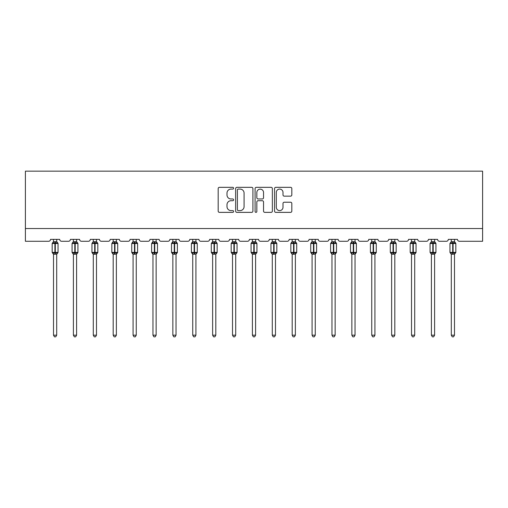 <?xml version="1.0" encoding="UTF-8"?>
<svg xmlns="http://www.w3.org/2000/svg" width="508" height="508" viewBox="0 0 508 508"><rect width="100%" height="100%" fill="white"/><g stroke="black" fill="none" stroke-linecap="round" stroke-linejoin="round"><path stroke-width="0.76" d="M233.604 188.208A0.876 0.876 0 0 0 232.727 187.331L219.431 187.331A1.251 1.251 0 0 0 218.18 188.582L218.18 211.112A1.251 1.251 0 0 0 219.431 212.363L232.727 212.363A0.876 0.876 0 0 0 233.604 211.487A0.876 0.876 0 0 0 232.727 210.61L231.007 210.61A4.007 4.007 0 0 1 227 206.604L227 204.724A4.007 4.007 0 0 1 231.007 200.724L232.727 200.724A0.876 0.876 0 0 0 233.604 199.847A0.876 0.876 0 0 0 232.727 198.971L231.007 198.971A4.007 4.007 0 0 1 227 194.964L227 193.091A4.007 4.007 0 0 1 231.007 189.084L232.727 189.084A0.876 0.876 0 0 0 233.604 188.208M290.576 196.151A1.251 1.251 0 0 0 291.827 194.901L291.827 188.582A1.251 1.251 0 0 0 290.576 187.331L275.806 187.331A1.251 1.251 0 0 0 274.555 188.582L274.555 211.112A1.251 1.251 0 0 0 275.806 212.363L290.576 212.363A1.251 1.251 0 0 0 291.827 211.112L291.827 203.473A1.251 1.251 0 0 0 290.576 202.222L284.251 202.222A1.251 1.251 0 0 0 283 203.473L283 207.264A3.346 3.346 0 0 1 279.654 210.61A3.346 3.346 0 0 1 276.308 207.264L276.308 192.43A3.346 3.346 0 0 1 279.654 189.084A3.346 3.346 0 0 1 283 192.43L283 194.901A1.251 1.251 0 0 0 284.251 196.151L290.576 196.151M482.6 228.53L482.6 171.158L25.4 171.158L25.4 241.281L48.603 241.281A1.911 1.911 0 0 0 50.514 239.37L59.696 239.37A1.911 1.911 0 0 0 61.608 241.281L68.491 241.281A1.911 1.911 0 0 0 70.409 239.37L79.585 239.37A1.911 1.911 0 0 0 81.496 241.281L88.386 241.281A1.911 1.911 0 0 0 90.297 239.37L99.473 239.37A1.911 1.911 0 0 0 101.39 241.281L108.274 241.281A1.911 1.911 0 0 0 110.185 239.37L119.367 239.37A1.911 1.911 0 0 0 121.279 241.281L128.162 241.281A1.911 1.911 0 0 0 130.073 239.37L139.256 239.37A1.911 1.911 0 0 0 141.167 241.281L148.05 241.281A1.911 1.911 0 0 0 149.962 239.37L159.144 239.37A1.911 1.911 0 0 0 161.055 241.281L167.938 241.281A1.911 1.911 0 0 0 169.85 239.37L179.032 239.37A1.911 1.911 0 0 0 180.943 241.281L187.827 241.281A1.911 1.911 0 0 0 189.744 239.37L198.92 239.37A1.911 1.911 0 0 0 200.831 241.281L207.721 241.281A1.911 1.911 0 0 0 209.633 239.37L218.808 239.37A1.911 1.911 0 0 0 220.726 241.281L227.609 241.281A1.911 1.911 0 0 0 229.521 239.37L238.703 239.37A1.911 1.911 0 0 0 240.614 241.281L247.498 241.281A1.911 1.911 0 0 0 249.409 239.37L258.591 239.37A1.911 1.911 0 0 0 260.502 241.281L267.386 241.281A1.911 1.911 0 0 0 269.297 239.37L278.479 239.37A1.911 1.911 0 0 0 280.391 241.281L287.274 241.281A1.911 1.911 0 0 0 289.192 239.37L298.367 239.37A1.911 1.911 0 0 0 300.279 241.281L307.169 241.281A1.911 1.911 0 0 0 309.08 239.37L318.256 239.37A1.911 1.911 0 0 0 320.173 241.281L327.057 241.281A1.911 1.911 0 0 0 328.968 239.37L338.15 239.37A1.911 1.911 0 0 0 340.062 241.281L346.945 241.281A1.911 1.911 0 0 0 348.856 239.37L358.038 239.37A1.911 1.911 0 0 0 359.95 241.281L366.833 241.281A1.911 1.911 0 0 0 368.745 239.37L377.927 239.37A1.911 1.911 0 0 0 379.838 241.281L386.721 241.281A1.911 1.911 0 0 0 388.633 239.37L397.815 239.37A1.911 1.911 0 0 0 399.726 241.281L406.61 241.281A1.911 1.911 0 0 0 408.527 239.37L417.703 239.37A1.911 1.911 0 0 0 419.614 241.281L426.504 241.281A1.911 1.911 0 0 0 428.415 239.37L437.591 239.37A1.911 1.911 0 0 0 439.509 241.281L446.392 241.281A1.911 1.911 0 0 0 448.304 239.37L457.486 239.37A1.911 1.911 0 0 0 459.397 241.281L482.6 241.281L482.6 228.53L25.4 228.53M252.908 188.582A1.251 1.251 0 0 0 251.651 187.331L236.887 187.331A1.251 1.251 0 0 0 235.636 188.582L235.636 211.112A1.251 1.251 0 0 0 236.887 212.363L251.651 212.363A1.251 1.251 0 0 0 252.908 211.112L252.908 188.582M256.349 187.331L271.113 187.331A1.251 1.251 0 0 1 272.364 188.582L272.364 211.112A1.251 1.251 0 0 1 271.113 212.363L264.795 212.363A1.251 1.251 0 0 1 263.544 211.112L263.544 201.974A1.251 1.251 0 0 0 262.293 200.724L258.096 200.724A1.251 1.251 0 0 0 256.845 201.974L256.845 211.487A0.876 0.876 0 0 1 255.969 212.363A0.876 0.876 0 0 1 255.092 211.487L255.092 188.582A1.251 1.251 0 0 1 256.349 187.331M238.265 189.084A0.876 0.876 0 0 0 237.388 189.96L237.388 209.734A0.876 0.876 0 0 0 238.265 210.61L240.074 210.61A4.007 4.007 0 0 0 244.081 206.604L244.081 193.091A4.007 4.007 0 0 0 240.074 189.084L238.265 189.084M263.544 192.494A3.346 3.346 0 0 0 260.198 189.147A3.346 3.346 0 0 0 256.845 192.494L256.845 197.72A1.251 1.251 0 0 0 258.096 198.971L262.293 198.971A1.251 1.251 0 0 0 263.544 197.72L263.544 192.494M53.511 335.185L56.699 335.185L55.74 336.842L54.47 336.842L53.511 335.185L53.511 254.121A1.403 1.34 180 0 0 52.775 252.94L53.048 252.533L54.915 252.978L55.296 252.406L55.296 242.907L57.163 243.357L57.62 242.881A0.635 0.635 0 0 1 58.039 243.484L52.172 243.484L52.172 252.406L54.915 252.406L54.915 242.907L53.048 243.357L52.775 242.945A1.403 1.34 0 0 0 53.511 241.77L56.699 241.833L56.699 239.37M56.699 335.185L56.699 254.051L54.915 254.241L54.915 252.978L55.296 252.406L58.039 252.406A0.635 0.635 0 0 1 57.62 253.003L56.699 254.324M56.699 254.121L56.699 254.121A1.403 1.34 180 0 1 57.436 252.94L57.163 252.533L55.296 252.978L55.296 254.241M54.915 254.241L53.511 254.108M53.511 239.37L53.511 241.776M53.511 241.833L53.048 243.357L53.511 241.833M57.163 243.357L56.699 241.833M56.699 254.051L57.163 252.533M53.511 254.051L53.048 252.533M73.4 335.185L76.587 335.185L75.635 336.842L74.358 336.842L73.4 335.185L73.4 254.121A1.403 1.34 180 0 0 72.663 252.94L72.942 252.533L74.803 252.978L75.184 252.406L75.184 242.907L77.051 243.357L77.508 242.881A0.635 0.635 0 0 1 77.927 243.484L72.066 243.484L72.066 252.406L74.803 252.406L74.803 242.907L72.942 243.357L72.663 242.945A1.403 1.34 0 0 0 73.4 241.77L76.594 241.833L76.587 239.37M76.587 335.185L76.594 254.051L74.803 254.241L74.803 252.978L75.184 252.406L77.927 252.406A0.635 0.635 0 0 1 77.508 253.003L76.587 254.324M76.587 254.121L76.587 254.121A1.403 1.34 180 0 1 77.324 252.94L77.051 252.533L75.184 252.978L75.184 254.241M74.803 254.241L73.4 254.108M73.4 239.37L73.4 241.776M73.4 241.833L72.942 243.357L73.4 241.833M77.051 243.357L76.594 241.833M76.594 254.051L77.051 252.533M73.4 254.051L72.942 252.533M93.294 335.185L96.482 335.185L95.523 336.842L94.247 336.842L93.294 335.185L93.294 254.121A1.403 1.34 180 0 0 92.558 252.94L92.831 252.533L94.691 252.978L94.691 252.406L95.079 252.406L95.079 242.907L96.939 243.357L97.396 242.881A0.635 0.635 0 0 1 97.815 243.484L91.954 243.484L91.954 252.406L94.691 252.406L94.691 242.907L92.831 243.357L92.558 242.945A1.403 1.34 0 0 0 93.294 241.77L96.482 241.833L96.482 239.37M96.482 335.185L96.482 254.051L94.691 254.241L94.691 252.978L95.079 252.978L95.079 252.406L97.815 252.406A0.635 0.635 0 0 1 97.396 253.003L96.482 254.324M96.482 254.121L96.482 254.121A1.403 1.34 180 0 1 97.218 252.94L96.939 252.533L95.079 252.978L95.079 254.241M94.691 254.241L93.294 254.108M93.294 239.37L93.294 241.776M93.288 241.833L92.831 243.357L93.288 241.833M96.939 243.357L96.482 241.833M96.482 254.051L96.939 252.533M93.288 254.051L92.831 252.533M113.182 335.185L116.37 335.185L115.411 336.842L114.135 336.842L113.182 335.185L113.182 254.121A1.403 1.34 180 0 0 112.446 252.94L112.719 252.533L114.586 252.978L114.967 252.406L114.967 242.907L116.834 243.357L117.291 242.881A0.635 0.635 0 0 1 117.71 243.484L111.843 243.484L111.843 252.406L114.586 252.406L114.586 242.907L112.719 243.357L112.446 242.945A1.403 1.34 0 0 0 113.182 241.77L116.37 241.833L116.37 239.37M116.37 335.185L116.37 254.051L114.586 254.241L114.586 252.978L114.967 252.406L117.71 252.406A0.635 0.635 0 0 1 117.291 253.003L116.37 254.324M116.37 254.121L116.37 254.121A1.403 1.34 180 0 1 117.107 252.94L116.834 252.533L114.967 252.978L114.967 254.241M114.586 254.241L113.182 254.108M113.182 239.37L113.182 241.776M113.182 241.833L112.719 243.357L113.182 241.833M116.834 243.357L116.37 241.833M116.37 254.051L116.834 252.533M113.182 254.051L112.719 252.533M133.071 335.185L136.258 335.185L135.299 336.842L134.029 336.842L133.071 335.185L133.071 254.121A1.403 1.34 180 0 0 132.334 252.94L132.607 252.533L134.474 252.978L134.855 252.406L134.855 242.907L136.722 243.357L137.179 242.881A0.635 0.635 0 0 1 137.598 243.484L131.731 243.484L131.731 252.406L134.474 252.406L134.474 242.907L132.607 243.357L132.334 242.945A1.403 1.34 0 0 0 133.071 241.77L136.258 241.833L136.258 239.37M136.258 335.185L136.258 254.051L134.474 254.241L134.474 252.978L134.855 252.406L137.598 252.406A0.635 0.635 0 0 1 137.179 253.003L136.258 254.324M136.258 254.121L136.258 254.121A1.403 1.34 180 0 1 136.995 252.94L136.722 252.533L134.855 252.978L134.855 254.241M134.474 254.241L133.071 254.108M133.071 239.37L133.071 241.776M133.071 241.833L132.607 243.357L133.071 241.833M136.722 243.357L136.258 241.833M136.258 254.051L136.722 252.533M133.071 254.051L132.607 252.533M152.959 335.185L156.147 335.185L155.188 336.842L153.918 336.842L152.959 335.185L152.959 254.121A1.403 1.34 180 0 0 152.222 252.94L152.495 252.533L154.362 252.978L154.743 252.406L154.743 242.907L156.61 243.357L157.067 242.881A0.635 0.635 0 0 1 157.486 243.484L151.619 243.484L151.619 252.406L154.362 252.406L154.362 242.907L152.495 243.357L152.222 242.945A1.403 1.34 0 0 0 152.959 241.77L156.147 241.833L156.147 239.37M156.147 335.185L156.147 254.051L154.362 254.241L154.362 252.978L154.743 252.406L157.486 252.406A0.635 0.635 0 0 1 157.067 253.003L156.147 254.324M156.147 254.121L156.147 254.121A1.403 1.34 180 0 1 156.883 252.94L156.61 252.533L154.743 252.978L154.743 254.241M154.362 254.241L152.959 254.108M152.959 239.37L152.959 241.776M152.959 241.833L152.495 243.357L152.959 241.833M156.61 243.357L156.147 241.833M156.147 254.051L156.61 252.533M152.959 254.051L152.495 252.533M172.847 335.185L176.035 335.185L175.082 336.842L173.806 336.842L172.847 335.185L172.847 254.121A1.403 1.34 180 0 0 172.11 252.94L172.383 252.533L174.25 252.978L174.631 252.406L174.631 242.907L176.498 243.357L176.955 242.881A0.635 0.635 0 0 1 177.375 243.484L171.507 243.484L171.507 252.406L174.25 252.406L174.25 242.907L172.383 243.357L172.11 242.945A1.403 1.34 0 0 0 172.847 241.77L176.035 241.833L176.035 239.37M176.035 335.185L176.035 254.051L174.25 254.241L174.25 252.978L174.631 252.406L177.375 252.406A0.635 0.635 0 0 1 176.955 253.003L176.035 254.324M176.035 254.121L176.035 254.121A1.403 1.34 180 0 1 176.771 252.94L176.498 252.533L174.631 252.978L174.631 254.241M174.25 254.241L172.847 254.108M172.847 239.37L172.847 241.776M172.847 241.833L172.383 243.357L172.847 241.833M176.498 243.357L176.035 241.833M176.035 254.051L176.498 252.533M172.847 254.051L172.383 252.533M192.735 335.185L195.923 335.185L194.97 336.842L193.694 336.842L192.735 335.185L192.735 254.121A1.403 1.34 180 0 0 191.999 252.94L192.278 252.533L194.139 252.978L194.139 252.406L194.526 252.406L194.526 242.907L196.386 243.357L196.844 242.881A0.635 0.635 0 0 1 197.263 243.484L191.402 243.484L191.402 252.406L194.139 252.406L194.139 242.907L192.278 243.357L191.999 242.945A1.403 1.34 0 0 0 192.735 241.77L195.929 241.833L195.923 239.37M195.923 335.185L195.929 254.051L194.139 254.241L194.139 252.978L194.526 252.978L194.526 252.406L197.263 252.406A0.635 0.635 0 0 1 196.844 253.003L195.923 254.324M195.923 254.121L195.923 254.121A1.403 1.34 180 0 1 196.66 252.94L196.386 252.533L194.526 252.978L194.526 254.241M194.139 254.241L192.735 254.108M192.735 239.37L192.735 241.776M192.735 241.833L192.278 243.357L192.735 241.833M196.386 243.357L195.929 241.833M195.929 254.051L196.386 252.533M192.735 254.051L192.278 252.533M212.63 335.185L215.817 335.185L214.859 336.842L213.582 336.842L212.63 335.185L212.63 254.121A1.403 1.34 180 0 0 211.893 252.94L212.166 252.533L214.033 252.978L214.414 252.406L214.414 242.907L216.275 243.357L216.738 242.881A0.635 0.635 0 0 1 217.151 243.484L211.29 243.484L211.29 252.406L214.033 252.406L214.033 242.907L212.166 243.357L211.893 242.945A1.403 1.34 0 0 0 212.63 241.77L215.817 241.833L215.817 239.37M215.817 335.185L215.817 254.051L214.033 254.241L214.033 252.978L214.414 252.406L217.151 252.406A0.635 0.635 0 0 1 216.738 253.003L215.817 254.324M215.817 254.121L215.817 254.121A1.403 1.34 180 0 1 216.554 252.94L216.275 252.533L214.414 252.978L214.414 254.241M214.033 254.241L212.63 254.108M212.63 239.37L212.63 241.776M212.623 241.833L212.166 243.357L212.623 241.833M216.275 243.357L215.817 241.833M215.817 254.051L216.275 252.533M212.623 254.051L212.166 252.533M232.518 335.185L235.706 335.185L234.747 336.842L233.477 336.842L232.518 335.185L232.518 254.121A1.403 1.34 180 0 0 231.781 252.94L232.054 252.533L233.921 252.978L234.302 252.406L234.302 242.907L236.169 243.357L236.626 242.881A0.635 0.635 0 0 1 237.046 243.484L231.178 243.484L231.178 252.406L233.921 252.406L233.921 242.907L232.054 243.357L231.781 242.945A1.403 1.34 0 0 0 232.518 241.77L235.706 241.833L235.706 239.37M235.706 335.185L235.706 254.051L233.921 254.241L233.921 252.978L234.302 252.406L237.046 252.406A0.635 0.635 0 0 1 236.626 253.003L235.706 254.324M235.706 254.121L235.706 254.121A1.403 1.34 180 0 1 236.442 252.94L236.169 252.533L234.302 252.978L234.302 254.241M233.921 254.241L232.518 254.108M232.518 239.37L232.518 241.776M232.518 241.833L232.054 243.357L232.518 241.833M236.169 243.357L235.706 241.833M235.706 254.051L236.169 252.533M232.518 254.051L232.054 252.533M252.406 335.185L255.594 335.185L254.635 336.842L253.365 336.842L252.406 335.185L252.406 254.121A1.403 1.34 180 0 0 251.67 252.94L251.943 252.533L253.809 252.978L254.191 252.406L254.191 242.907L256.057 243.357L256.515 242.881A0.635 0.635 0 0 1 256.934 243.484L251.066 243.484L251.066 252.406L253.809 252.406L253.809 242.907L251.943 243.357L251.67 242.945A1.403 1.34 0 0 0 252.406 241.77L255.594 241.833L255.594 239.37M255.594 335.185L255.594 254.051L253.809 254.241L253.809 252.978L254.191 252.406L256.934 252.406A0.635 0.635 0 0 1 256.515 253.003L255.594 254.324M255.594 254.121L255.594 254.121A1.403 1.34 180 0 1 256.33 252.94L256.057 252.533L254.191 252.978L254.191 254.241M253.809 254.241L252.406 254.108M252.406 239.37L252.406 241.776M252.406 241.833L251.943 243.357L252.406 241.833M256.057 243.357L255.594 241.833M255.594 254.051L256.057 252.533M252.406 254.051L251.943 252.533M272.294 335.185L275.482 335.185L274.523 336.842L273.253 336.842L272.294 335.185L272.294 254.121A1.403 1.34 180 0 0 271.558 252.94L271.831 252.533L273.698 252.978L274.079 252.406L274.079 242.907L275.946 243.357L276.403 242.881A0.635 0.635 0 0 1 276.822 243.484L270.954 243.484L270.954 252.406L273.698 252.406L273.698 242.907L271.831 243.357L271.558 242.945A1.403 1.34 0 0 0 272.294 241.77L275.482 241.833L275.482 239.37M275.482 335.185L275.482 254.051L273.698 254.241L273.698 252.978L274.079 252.406L276.822 252.406A0.635 0.635 0 0 1 276.403 253.003L275.482 254.324M275.482 254.121L275.482 254.121A1.403 1.34 180 0 1 276.219 252.94L275.946 252.533L274.079 252.978L274.079 254.241M273.698 254.241L272.294 254.108M272.294 239.37L272.294 241.776M272.294 241.833L271.831 243.357L272.294 241.833M275.946 243.357L275.482 241.833M275.482 254.051L275.946 252.533M272.294 254.051L271.831 252.533M292.183 335.185L295.37 335.185L294.418 336.842L293.141 336.842L292.183 335.185L292.183 254.121A1.403 1.34 180 0 0 291.446 252.94L291.725 252.533L293.586 252.978L293.967 252.406L293.967 242.907L295.834 243.357L296.291 242.881A0.635 0.635 0 0 1 296.71 243.484L290.849 243.484L290.849 252.406L293.586 252.406L293.586 242.907L291.725 243.357L291.446 242.945A1.403 1.34 0 0 0 292.183 241.77L295.377 241.833L295.37 239.37M295.37 335.185L295.377 254.051L293.586 254.241L293.586 252.978L293.967 252.406L296.71 252.406A0.635 0.635 0 0 1 296.291 253.003L295.37 254.324M295.37 254.121L295.37 254.121A1.403 1.34 180 0 1 296.107 252.94L295.834 252.533L293.967 252.978L293.967 254.241M293.586 254.241L292.183 254.108M292.183 239.37L292.183 241.776M292.183 241.833L291.725 243.357L292.183 241.833M295.834 243.357L295.377 241.833M295.377 254.051L295.834 252.533M292.183 254.051L291.725 252.533M312.077 335.185L315.265 335.185L314.306 336.842L313.03 336.842L312.077 335.185L312.077 254.121A1.403 1.34 180 0 0 311.341 252.94L311.614 252.533L313.474 252.978L313.474 252.406L313.861 252.406L313.861 242.907L315.722 243.357L316.179 242.881A0.635 0.635 0 0 1 316.598 243.484L310.737 243.484L310.737 252.406L313.474 252.406L313.474 242.907L311.614 243.357L311.341 242.945A1.403 1.34 0 0 0 312.077 241.77L315.265 241.833L315.265 239.37M315.265 335.185L315.265 254.051L313.474 254.241L313.474 252.978L313.861 252.978L313.861 252.406L316.598 252.406A0.635 0.635 0 0 1 316.179 253.003L315.265 254.324M315.265 254.121L315.265 254.121A1.403 1.34 180 0 1 316.001 252.94L315.722 252.533L313.861 252.978L313.861 254.241M313.474 254.241L312.077 254.108M312.077 239.37L312.077 241.776M312.071 241.833L311.614 243.357L312.071 241.833M315.722 243.357L315.265 241.833M315.265 254.051L315.722 252.533M312.071 254.051L311.614 252.533M331.965 335.185L335.153 335.185L334.194 336.842L332.918 336.842L331.965 335.185L331.965 254.121A1.403 1.34 180 0 0 331.229 252.94L331.502 252.533L333.369 252.978L333.75 252.406L333.75 242.907L335.617 243.357L336.074 242.881A0.635 0.635 0 0 1 336.493 243.484L330.625 243.484L330.625 252.406L333.369 252.406L333.369 242.907L331.502 243.357L331.229 242.945A1.403 1.34 0 0 0 331.965 241.77L335.153 241.833L335.153 239.37M335.153 335.185L335.153 254.051L333.369 254.241L333.369 252.978L333.75 252.406L336.493 252.406A0.635 0.635 0 0 1 336.074 253.003L335.153 254.324M335.153 254.121L335.153 254.121A1.403 1.34 180 0 1 335.89 252.94L335.617 252.533L333.75 252.978L333.75 254.241M333.369 254.241L331.965 254.108M331.965 239.37L331.965 241.776M331.965 241.833L331.502 243.357L331.965 241.833M335.617 243.357L335.153 241.833M335.153 254.051L335.617 252.533M331.965 254.051L331.502 252.533M351.853 335.185L355.041 335.185L354.082 336.842L352.812 336.842L351.853 335.185L351.853 254.121A1.403 1.34 180 0 0 351.117 252.94L351.39 252.533L353.257 252.978L353.638 252.406L353.638 242.907L355.505 243.357L355.962 242.881A0.635 0.635 0 0 1 356.381 243.484L350.514 243.484L350.514 252.406L353.257 252.406L353.257 242.907L351.39 243.357L351.117 242.945A1.403 1.34 0 0 0 351.853 241.77L355.041 241.833L355.041 239.37M355.041 335.185L355.041 254.051L353.257 254.241L353.257 252.978L353.638 252.406L356.381 252.406A0.635 0.635 0 0 1 355.962 253.003L355.041 254.324M355.041 254.121L355.041 254.121A1.403 1.34 180 0 1 355.778 252.94L355.505 252.533L353.638 252.978L353.638 254.241M353.257 254.241L351.853 254.108M351.853 239.37L351.853 241.776M351.853 241.833L351.39 243.357L351.853 241.833M355.505 243.357L355.041 241.833M355.041 254.051L355.505 252.533M351.853 254.051L351.39 252.533M371.742 335.185L374.929 335.185L373.971 336.842L372.701 336.842L371.742 335.185L371.742 254.121A1.403 1.34 180 0 0 371.005 252.94L371.278 252.533L373.145 252.978L373.526 252.406L373.526 242.907L375.393 243.357L375.85 242.881A0.635 0.635 0 0 1 376.269 243.484L370.402 243.484L370.402 252.406L373.145 252.406L373.145 242.907L371.278 243.357L371.005 242.945A1.403 1.34 0 0 0 371.742 241.77L374.929 241.833L374.929 239.37M374.929 335.185L374.929 254.051L373.145 254.241L373.145 252.978L373.526 252.406L376.269 252.406A0.635 0.635 0 0 1 375.85 253.003L374.929 254.324M374.929 254.121L374.929 254.121A1.403 1.34 180 0 1 375.666 252.94L375.393 252.533L373.526 252.978L373.526 254.241M373.145 254.241L371.742 254.108M371.742 239.37L371.742 241.776M371.742 241.833L371.278 243.357L371.742 241.833M375.393 243.357L374.929 241.833M374.929 254.051L375.393 252.533M371.742 254.051L371.278 252.533M391.63 335.185L394.818 335.185L393.865 336.842L392.589 336.842L391.63 335.185L391.63 254.121A1.403 1.34 180 0 0 390.893 252.94L391.166 252.533L393.033 252.978L393.414 252.406L393.414 242.907L395.281 243.357L395.738 242.881A0.635 0.635 0 0 1 396.157 243.484L390.29 243.484L390.29 252.406L393.033 252.406L393.033 242.907L391.166 243.357L390.893 242.945A1.403 1.34 0 0 0 391.63 241.77L394.818 241.833L394.818 239.37M394.818 335.185L394.818 254.051L393.033 254.241L393.033 252.978L393.414 252.406L396.157 252.406A0.635 0.635 0 0 1 395.738 253.003L394.818 254.324M394.818 254.121L394.818 254.121A1.403 1.34 180 0 1 395.554 252.94L395.281 252.533L393.414 252.978L393.414 254.241M393.033 254.241L391.63 254.108M391.63 239.37L391.63 241.776M391.63 241.833L391.166 243.357L391.63 241.833M395.281 243.357L394.818 241.833M394.818 254.051L395.281 252.533M391.63 254.051L391.166 252.533M411.518 335.185L414.706 335.185L413.753 336.842L412.477 336.842L411.518 335.185L411.518 254.121A1.403 1.34 180 0 0 410.781 252.94L411.061 252.533L412.921 252.978L412.921 252.406L413.309 252.406L413.309 242.907L415.169 243.357L415.627 242.881A0.635 0.635 0 0 1 416.046 243.484L410.185 243.484L410.185 252.406L412.921 252.406L412.921 242.907L411.061 243.357L410.781 242.945A1.403 1.34 0 0 0 411.518 241.77L414.712 241.833L414.706 239.37M414.706 335.185L414.712 254.051L412.921 254.241L412.921 252.978L413.309 252.978L413.309 252.406L416.046 252.406A0.635 0.635 0 0 1 415.627 253.003L414.706 254.324M414.706 254.121L414.706 254.121A1.403 1.34 180 0 1 415.442 252.94L415.169 252.533L413.309 252.978L413.309 254.241M412.921 254.241L411.518 254.108M411.518 239.37L411.518 241.776M411.518 241.833L411.061 243.357L411.518 241.833M415.169 243.357L414.712 241.833M414.712 254.051L415.169 252.533M411.518 254.051L411.061 252.533M431.413 335.185L434.6 335.185L433.642 336.842L432.365 336.842L431.413 335.185L431.413 254.121A1.403 1.34 180 0 0 430.676 252.94L430.949 252.533L432.816 252.978L433.197 252.406L433.197 242.907L435.058 243.357L435.521 242.881A0.635 0.635 0 0 1 435.934 243.484L430.073 243.484L430.073 252.406L432.816 252.406L432.816 242.907L430.949 243.357L430.676 242.945A1.403 1.34 0 0 0 431.413 241.77L434.6 241.833L434.6 239.37M434.6 335.185L434.6 254.051L432.816 254.241L432.816 252.978L433.197 252.406L435.934 252.406A0.635 0.635 0 0 1 435.521 253.003L434.6 254.324M434.6 254.121L434.6 254.121A1.403 1.34 180 0 1 435.337 252.94L435.058 252.533L433.197 252.978L433.197 254.241M432.816 254.241L431.413 254.108M431.413 239.37L431.413 241.776M431.406 241.833L430.949 243.357L431.406 241.833M435.058 243.357L434.6 241.833M434.6 254.051L435.058 252.533M431.406 254.051L430.949 252.533M451.301 335.185L454.489 335.185L453.53 336.842L452.26 336.842L451.301 335.185L451.301 254.121A1.403 1.34 180 0 0 450.564 252.94L450.837 252.533L452.704 252.978L453.085 252.406L453.085 242.907L454.952 243.357L455.409 242.881A0.635 0.635 0 0 1 455.828 243.484L449.961 243.484L449.961 252.406L452.704 252.406L452.704 242.907L450.837 243.357L450.564 242.945A1.403 1.34 0 0 0 451.301 241.77L454.489 241.833L454.489 239.37M454.489 335.185L454.489 254.051L452.704 254.241L452.704 252.978L453.085 252.406L455.828 252.406A0.635 0.635 0 0 1 455.409 253.003L454.489 254.324M454.489 254.121L454.489 254.121A1.403 1.34 180 0 1 455.225 252.94L454.952 252.533L453.085 252.978L453.085 254.241M452.704 254.241L451.301 254.108M451.301 239.37L451.301 241.776M451.301 241.833L450.837 243.357L451.301 241.833M454.952 243.357L454.489 241.833M454.489 254.051L454.952 252.533M451.301 254.051L450.837 252.533M55.296 241.649L55.296 242.907L54.915 242.907L54.915 241.649M57.436 242.945A1.403 1.34 0 0 1 56.699 241.77M75.184 241.649L75.184 242.907L74.803 242.907L74.803 241.649M77.324 242.945A1.403 1.34 0 0 1 76.587 241.77M95.079 241.649L95.079 242.907L94.691 242.907L94.691 241.649M97.218 242.945A1.403 1.34 0 0 1 96.482 241.77M114.967 241.649L114.967 242.907L114.586 242.907L114.586 241.649M117.107 242.945A1.403 1.34 0 0 1 116.37 241.77M134.855 241.649L134.855 242.907L134.474 242.907L134.474 241.649M136.995 242.945A1.403 1.34 0 0 1 136.258 241.77M154.743 241.649L154.743 242.907L154.362 242.907L154.362 241.649M156.883 242.945A1.403 1.34 0 0 1 156.147 241.77M174.631 241.649L174.631 242.907L174.25 242.907L174.25 241.649M176.771 242.945A1.403 1.34 0 0 1 176.035 241.77M194.526 241.649L194.526 242.907L194.139 242.907L194.139 241.649M196.66 242.945A1.403 1.34 0 0 1 195.923 241.77M214.414 241.649L214.414 242.907L214.033 242.907L214.033 241.649M216.554 242.945A1.403 1.34 0 0 1 215.817 241.77M234.302 241.649L234.302 242.907L233.921 242.907L233.921 241.649M236.442 242.945A1.403 1.34 0 0 1 235.706 241.77M254.191 241.649L254.191 242.907L253.809 242.907L253.809 241.649M256.33 242.945A1.403 1.34 0 0 1 255.594 241.77M274.079 241.649L274.079 242.907L273.698 242.907L273.698 241.649M276.219 242.945A1.403 1.34 0 0 1 275.482 241.77M293.967 241.649L293.967 242.907L293.586 242.907L293.586 241.649M296.107 242.945A1.403 1.34 0 0 1 295.37 241.77M313.861 241.649L313.861 242.907L313.474 242.907L313.474 241.649M316.001 242.945A1.403 1.34 0 0 1 315.265 241.77M333.75 241.649L333.75 242.907L333.369 242.907L333.369 241.649M335.89 242.945A1.403 1.34 0 0 1 335.153 241.77M353.638 241.649L353.638 242.907L353.257 242.907L353.257 241.649M355.778 242.945A1.403 1.34 0 0 1 355.041 241.77M373.526 241.649L373.526 242.907L373.145 242.907L373.145 241.649M375.666 242.945A1.403 1.34 0 0 1 374.929 241.77M393.414 241.649L393.414 242.907L393.033 242.907L393.033 241.649M395.554 242.945A1.403 1.34 0 0 1 394.818 241.77M413.309 241.649L413.309 242.907L412.921 242.907L412.921 241.649M415.442 242.945A1.403 1.34 0 0 1 414.706 241.77M433.197 241.649L433.197 242.907L432.816 242.907L432.816 241.649M435.337 242.945A1.403 1.34 0 0 1 434.6 241.77M453.085 241.649L453.085 242.907L452.704 242.907L452.704 241.649M455.225 242.945A1.403 1.34 0 0 1 454.489 241.77M58.039 252.406L58.039 243.484M53.511 254.324L52.172 252.406M53.511 241.567L52.172 243.484M57.62 242.881L56.699 241.567M77.927 252.406L77.927 243.484M73.4 254.324L72.066 252.406M73.4 241.567L72.066 243.484M77.508 242.881L76.587 241.567M97.815 252.406L97.815 243.484M93.294 254.324L91.954 252.406M93.294 241.567L91.954 243.484M97.396 242.881L96.482 241.567M117.71 252.406L117.71 243.484M113.182 254.324L111.843 252.406M113.182 241.567L111.843 243.484M117.291 242.881L116.37 241.567M137.598 252.406L137.598 243.484M133.071 254.324L131.731 252.406M133.071 241.567L131.731 243.484M137.179 242.881L136.258 241.567M157.486 252.406L157.486 243.484M152.959 254.324L151.619 252.406M152.959 241.567L151.619 243.484M157.067 242.881L156.147 241.567M177.375 252.406L177.375 243.484M172.847 254.324L171.507 252.406M172.847 241.567L171.507 243.484M176.955 242.881L176.035 241.567M197.263 252.406L197.263 243.484M192.735 254.324L191.402 252.406M192.735 241.567L191.402 243.484M196.844 242.881L195.923 241.567M217.151 252.406L217.151 243.484M212.63 254.324L211.29 252.406M212.63 241.567L211.29 243.484M216.738 242.881L215.817 241.567M237.046 252.406L237.046 243.484M232.518 254.324L231.178 252.406M232.518 241.567L231.178 243.484M236.626 242.881L235.706 241.567M256.934 252.406L256.934 243.484M252.406 254.324L251.066 252.406M252.406 241.567L251.066 243.484M256.515 242.881L255.594 241.567M276.822 252.406L276.822 243.484M272.294 254.324L270.954 252.406M272.294 241.567L270.954 243.484M276.403 242.881L275.482 241.567M296.71 252.406L296.71 243.484M292.183 254.324L290.849 252.406M292.183 241.567L290.849 243.484M296.291 242.881L295.37 241.567M316.598 252.406L316.598 243.484M312.077 254.324L310.737 252.406M312.077 241.567L310.737 243.484M316.179 242.881L315.265 241.567M336.493 252.406L336.493 243.484M331.965 254.324L330.625 252.406M331.965 241.567L330.625 243.484M336.074 242.881L335.153 241.567M356.381 252.406L356.381 243.484M351.853 254.324L350.514 252.406M351.853 241.567L350.514 243.484M355.962 242.881L355.041 241.567M376.269 252.406L376.269 243.484M371.742 254.324L370.402 252.406M371.742 241.567L370.402 243.484M375.85 242.881L374.929 241.567M396.157 252.406L396.157 243.484M391.63 254.324L390.29 252.406M391.63 241.567L390.29 243.484M395.738 242.881L394.818 241.567M416.046 252.406L416.046 243.484M411.518 254.324L410.185 252.406M411.518 241.567L410.185 243.484M415.627 242.881L414.706 241.567M435.934 252.406L435.934 243.484M431.413 254.324L430.073 252.406M431.413 241.567L430.073 243.484M435.521 242.881L434.6 241.567M455.828 252.406L455.828 243.484M451.301 254.324L449.961 252.406M451.301 241.567L449.961 243.484M455.409 242.881L454.489 241.567"/></g></svg>

